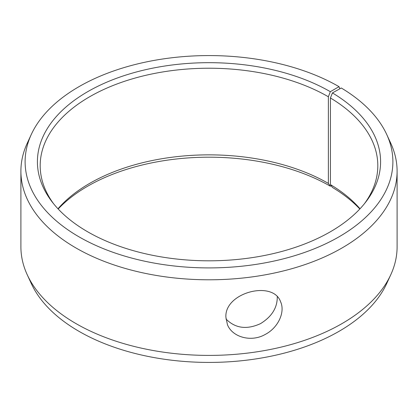 <?xml version="1.0" encoding="UTF-8"?>
<svg xmlns="http://www.w3.org/2000/svg" width="418" height="418" viewBox="0 0 418 418"><rect width="100%" height="100%" fill="white"/><g stroke="black" fill="none" stroke-linecap="round" stroke-linejoin="round"><path stroke-width="0.63" d="M339.844 88.794L339.029 86.672A183.889 106.167 180 0 0 161.275 59.215A183.889 106.167 180 0 0 31.308 134.418A183.889 106.167 180 0 0 209 267.912A183.889 106.167 180 0 0 386.692 134.418A183.889 106.167 180 0 0 341.276 87.994L332.435 92.927L330.429 97.979L330.429 184.615L332.435 187.436A171.594 99.066 180 0 1 359.814 209M330.429 184.615A168.809 97.462 180 0 1 360.023 208.775M57.977 208.775A168.809 97.462 180 0 1 328.365 183.403L330.335 186.203L331.202 185.702M58.186 209A171.594 99.066 180 0 1 330.335 186.203M386.692 134.418L390.762 143.243A188.1 108.596 180 0 1 397.1 171.197L397.1 246.803A188.1 108.596 180 0 1 390.762 274.757L386.692 283.582A183.889 106.167 180 0 1 209 362.422A183.889 106.167 180 0 1 31.308 283.582L27.238 274.757A188.1 108.596 180 0 1 20.9 246.803L20.9 171.197A188.1 108.596 180 0 1 27.238 143.243L31.308 134.418M390.762 274.757A188.1 108.596 180 0 1 209 355.404A188.1 108.596 180 0 1 27.238 274.757M397.1 171.197A188.1 108.596 180 0 1 209 279.794A188.1 108.596 180 0 1 20.9 171.197M332.435 92.927A171.594 99.066 180 0 1 365.64 202.187A171.594 99.066 180 0 1 209 260.811A171.594 99.066 180 0 1 52.36 202.187A171.594 99.066 180 0 1 111.695 80.146A171.594 99.066 180 0 1 330.335 91.694L328.365 96.767L328.365 183.403M339.029 86.672L330.335 91.694M330.429 97.979A168.809 97.462 180 0 1 377.809 165.68A168.809 97.462 180 0 1 364.339 203.827M53.661 203.827A168.809 97.462 180 0 1 40.191 165.68A168.809 97.462 180 0 1 144.398 75.642A168.809 97.462 180 0 1 328.365 96.767M225.971 318.965C235.224 328.349 246.735 329.912 260.492 323.647C271.794 316.682 277.385 307.732 277.27 296.801M225.887 317.157C224.471 292.438 273.153 279.976 280.588 301.775C285.342 311.901 278.336 327.681 265.211 334.452C251.14 342.567 232.309 337.127 227.455 324.723L225.887 317.157"/></g></svg>
